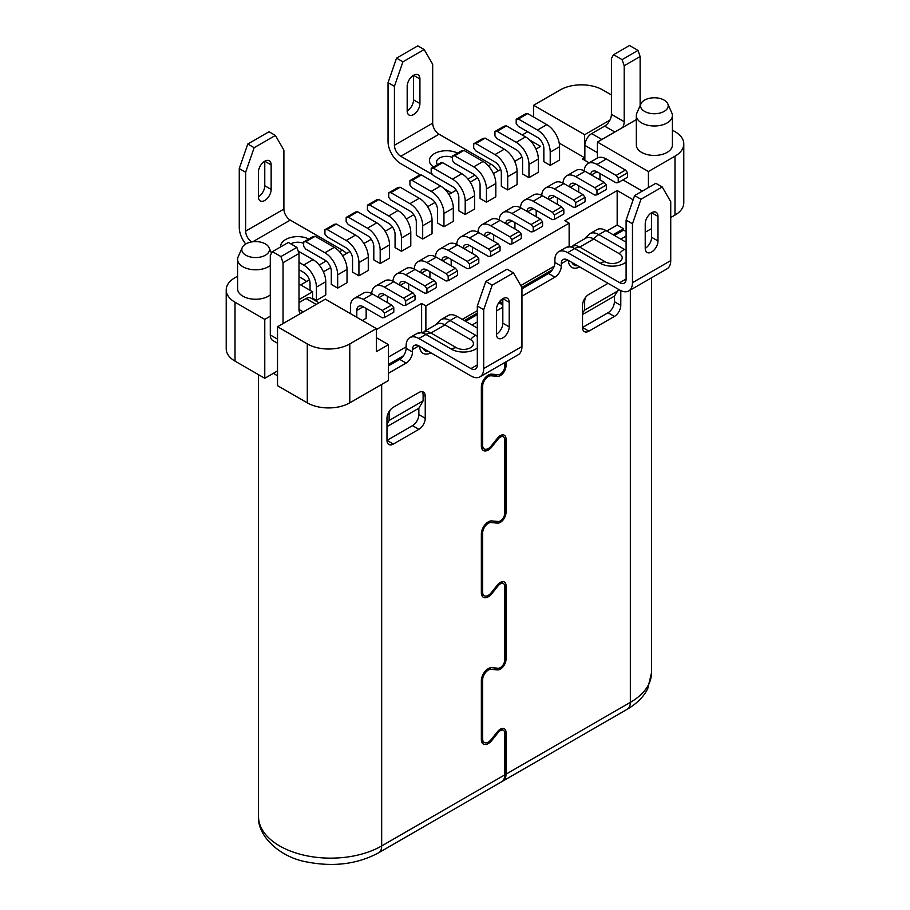 <?xml version="1.0" encoding="UTF-8"?>
<svg xmlns="http://www.w3.org/2000/svg" width="910" height="910" viewBox="0 0 910 910"><rect width="100%" height="100%" fill="white"/><g stroke="black" fill="none" stroke-linecap="round" stroke-linejoin="round"><path stroke-width="1.36" d="M298.992 253.503L298.992 309.457A9.623 5.551 120 0 0 300.482 313.506L283.044 323.573L283.044 262.706L298.992 253.503L296.865 247.361L288.368 242.458L272.42 251.661L280.928 256.563L283.044 262.706M597.404 158.067L597.404 142.074L636.329 119.597M622.69 127.48A9.623 5.551 120 0 0 624.192 121.701L624.192 65.747L640.128 56.545L638.001 50.414L629.504 45.5L613.556 54.702L622.065 59.616L638.001 50.414M640.128 105.685L640.128 56.545M613.556 54.702L611.429 58.388L611.429 114.341A9.623 5.551 -60 0 1 609.939 120.109L584.652 134.714L533.647 105.264L560.207 89.919A30.064 17.358 180 0 1 602.716 89.919L611.429 94.959M272.42 251.661L270.293 255.335L270.293 334.971A12.023 6.939 120 0 0 272.784 340.499L277.527 343.229M277.527 370.939L264.776 378.298L264.776 319.399L235.019 302.211A30.064 17.358 180 0 1 226.215 289.949A30.064 17.358 180 0 1 235.019 277.675L237.601 276.185M270.293 316.202L264.776 319.399M312.596 299.083L312.596 291.78L298.992 299.64M319.023 302.802L310.81 298.059A9.623 5.551 120 0 0 306.01 298.537L298.992 302.586M584.868 160.365L584.868 145.384A9.623 5.551 120 0 1 591.671 133.611L601.874 139.503M589.145 162.833L582.525 159.011L584.652 157.783L584.652 134.714M614.83 132.018L604.638 126.126A9.623 5.551 120 0 0 609.939 120.109M604.638 126.126L591.671 133.611M280.928 256.563L296.865 247.361M406.11 346.869L388.468 357.05M554.156 266.3L520.782 285.569M477.318 310.674L462.223 319.387M613.135 234.712L623.555 228.694L617.173 225.02L606.754 231.026M632.473 223.792L640.981 199.244L634.6 195.559L655.86 183.297L662.23 186.971L670.738 201.701L670.738 260.601A18.041 10.408 -120 0 1 666.996 268.86L628.742 290.95A18.041 10.408 60 0 0 632.473 282.692L632.473 223.792L626.103 220.106L626.103 279.006A9.02 5.21 -120 0 1 624.237 283.135A9.02 5.21 -120 0 1 619.721 282.692L567.647 252.627A18.041 10.408 60 0 0 558.638 251.729A18.041 10.408 60 0 0 554.895 259.987L554.895 262.444A9.02 5.21 -60 0 1 552.347 269.804L521.851 287.412M477.318 313.12L464.35 320.604M470.936 368.584L477.318 364.91A9.02 5.21 -120 0 1 475.452 369.039A9.02 5.21 -120 0 1 470.936 368.584L418.862 338.52A18.041 10.408 60 0 0 409.853 337.633A18.041 10.408 60 0 0 406.11 345.891L406.11 348.337A9.02 5.21 -60 0 1 403.562 355.708L388.468 364.421M521.532 157.419L521.532 156.042M529.552 139.958L540.654 146.374L535.945 149.092M388.468 365.888L399.74 359.382A9.02 5.21 -60 0 0 403.562 355.708M406.11 348.337L412.492 352.022A9.02 5.21 120 0 1 406.11 363.067L388.468 373.248M277.527 375.898A72.14 41.655 180 0 1 273.591 373.202M300.482 313.506L325.348 299.151L376.353 328.601L376.353 351.67L388.468 344.674L388.468 380.505L349.793 402.846A30.064 17.358 0 0 1 307.284 402.846L277.527 385.658L277.527 326.758L283.044 323.573M376.353 328.601L349.793 343.935A30.064 17.358 180 0 1 307.284 343.935L277.527 326.758M344.31 258.804L344.651 259.532M330.671 267.608L323.403 271.806M309.411 279.882L300.687 284.91M477.534 177.905L470.163 182.159M456.274 190.179L448.903 194.433M435.025 202.452L427.654 206.706M413.766 214.726L406.395 218.98M392.506 226.988L385.135 231.254M371.257 239.262L363.886 243.516M349.997 251.535L342.626 255.79M521.953 157.168L514.696 161.366M500.705 169.442L493.436 173.628M527.686 131.768L522.169 134.953M584.652 157.783L559.218 143.097M642.346 191.089L622.906 179.873M633.144 199.768L617.173 190.543L617.173 225.02M425.88 330.455L425.88 305.897L569.137 223.189L564.883 220.732L617.173 190.543M425.88 305.897L421.626 303.439L421.626 331.752M376.353 329.579L421.626 303.439M388.468 344.674L376.353 337.678M362.328 320.502L366.15 318.295L366.15 308.479M331.297 284.421L337.678 288.106L337.678 274.854A18.041 10.408 -120 0 0 324.927 252.764L305.794 241.719L303.667 241.969L303.667 246.382L305.794 249.078L324.927 260.123A9.02 5.21 60 0 1 331.297 271.169L331.297 284.421M303.667 241.969L313.017 236.566L315.144 236.316L334.277 247.361A18.041 10.408 60 0 1 347.028 269.451L347.028 282.703L337.678 288.106M516.209 119.255L516.209 123.669L518.336 126.365L537.469 137.41A9.02 5.21 60 0 1 543.85 148.455L543.85 161.707L550.22 165.393L550.22 152.141A18.041 10.408 -120 0 0 537.469 130.05L518.336 119.005L516.209 119.255L525.571 113.852L527.686 113.602L518.336 119.005M527.686 113.602L546.819 124.647A18.041 10.408 60 0 1 559.57 146.737L559.57 159.989L550.22 165.393M494.96 131.518L494.96 135.943L497.087 138.638L516.209 149.684A9.02 5.21 60 0 1 522.59 160.729L522.59 173.981L528.972 177.666L528.972 164.414A18.041 10.408 -120 0 0 516.209 142.324L497.087 131.279L494.96 131.518L504.311 126.126L506.438 125.876L497.087 131.279M506.438 125.876L525.571 136.921A18.041 10.408 60 0 1 538.322 159.011L538.322 172.263L528.972 177.666M473.7 143.791L473.7 148.216L475.828 150.912L494.96 161.957A9.02 5.21 60 0 1 501.33 173.002L501.33 186.254L507.712 189.94L507.712 176.676A18.041 10.408 -120 0 0 494.96 154.598L475.828 143.553L473.7 143.791L483.051 138.4L485.178 138.149L475.828 143.553M485.178 138.149L504.311 149.194A18.041 10.408 60 0 1 517.062 171.285L517.062 184.537L507.712 189.94M452.452 156.065L452.452 160.478L454.579 163.186L473.7 174.231A9.02 5.21 60 0 1 480.082 185.276L480.082 198.528L486.452 202.202L486.452 188.95A18.041 10.408 -120 0 0 473.7 166.86L454.579 155.815L452.452 156.065L461.802 150.662L463.929 150.423L454.579 155.815M463.929 150.423L483.051 161.468A18.041 10.408 60 0 1 495.813 183.558L495.813 196.81L486.452 202.202M431.192 168.339L431.192 172.752L433.319 175.459L452.452 186.493A9.02 5.21 60 0 1 458.822 197.538L458.822 210.79L465.203 214.476L465.203 201.224A18.041 10.408 -120 0 0 452.452 179.133L433.319 168.088L431.192 168.339L440.542 162.935L442.67 162.697L433.319 168.088M442.67 162.697L461.802 173.73A18.041 10.408 60 0 1 474.554 195.821L474.554 209.072L465.203 214.476M409.944 180.612L409.944 185.026L412.071 187.722L431.192 198.767A9.02 5.21 60 0 1 437.573 209.812L437.573 223.064L443.943 226.749L443.943 213.497A18.041 10.408 -120 0 0 431.192 191.407L412.071 180.362L409.944 180.612L419.294 175.209L421.421 174.959L412.071 180.362M421.421 174.959L440.542 186.004A18.041 10.408 60 0 1 453.305 208.094L453.305 221.346L443.943 226.749M388.684 192.874L388.684 197.299L390.811 199.995L409.944 211.04A9.02 5.21 60 0 1 416.314 222.085L416.314 235.337L422.695 239.023L422.695 225.771A18.041 10.408 -120 0 0 409.944 203.681L390.811 192.636L388.684 192.874L398.034 187.483L400.161 187.232L390.811 192.636M400.161 187.232L419.294 198.278A18.041 10.408 60 0 1 432.045 220.368L432.045 233.62L422.695 239.023M367.435 205.148L367.435 209.573L369.551 212.269L388.684 223.314A9.02 5.21 60 0 1 395.065 234.359L395.065 247.611L401.435 251.285L401.435 238.033A18.041 10.408 -120 0 0 388.684 215.954L369.551 204.909L367.435 205.148L376.786 199.756L378.913 199.506L369.551 204.909M378.913 199.506L398.034 210.551A18.041 10.408 60 0 1 410.785 232.642L410.785 245.893L401.435 251.285M346.175 217.422L346.175 221.835L348.302 224.542L367.435 235.588A9.02 5.21 60 0 1 373.805 246.633L373.805 259.885L380.187 263.559L380.187 250.307A18.041 10.408 -120 0 0 367.435 228.217L348.302 217.171L346.175 217.422L355.526 212.019L357.653 211.78L348.302 217.171M357.653 211.78L376.786 222.825A18.041 10.408 60 0 1 389.537 244.904L389.537 258.167L380.187 263.559M324.927 229.695L324.927 234.109L327.043 236.805L346.175 247.85A9.02 5.21 60 0 1 352.557 258.895L352.557 272.147L358.927 275.832L358.927 262.58A18.041 10.408 -120 0 0 346.175 240.49L327.043 229.445L324.927 229.695L334.277 224.292L336.404 224.053L327.043 229.445M336.404 224.053L355.526 235.087A18.041 10.408 60 0 1 368.277 257.177L368.277 270.429L358.927 275.832M312.596 298.161L316.418 300.38L325.769 294.976L325.769 281.725A18.041 10.408 60 0 0 313.017 259.634L298.139 251.046M298.992 283.931L312.596 291.78M242.231 247.6A13.832 7.985 0 0 0 245.859 255.221A13.832 7.985 0 0 0 262.478 256.506A13.832 7.985 0 0 0 269.03 247.6A13.832 7.985 0 0 0 265.413 243.925A13.832 7.985 0 0 0 251.979 241.878A13.832 7.985 0 0 0 242.231 247.6L238.158 256.813A18.041 10.408 0 0 0 237.601 259.384L237.601 288.845A18.041 10.408 0 0 0 242.879 296.205A18.041 10.408 0 0 0 270.293 294.897M237.601 259.384A18.041 10.408 0 0 0 242.879 266.755A18.041 10.408 0 0 0 270.293 265.447M264.776 378.298L235.019 361.122A30.064 17.358 0 0 1 226.215 348.849L226.215 289.949M533.647 117.037L533.647 105.264M620.791 239.125L626.103 236.065M623.646 230.116L614.409 235.451M498.236 170.864A18.041 10.408 -120 0 0 491.138 164.278L439.064 134.214A9.02 5.21 60 0 1 432.682 123.168L432.682 64.257L424.185 49.538L417.804 45.853L396.555 58.126L388.047 82.662L388.047 141.573A18.041 10.408 60 0 0 400.798 163.663L420.557 175.061M419.931 78.988L413.549 75.302L413.549 99.85A9.02 5.21 -60 0 1 407.179 110.895L407.179 86.348A9.02 5.21 120 0 1 411.115 77.27A9.02 5.21 120 0 1 418.065 74.859A9.02 5.21 120 0 1 419.931 78.988L419.931 103.524A9.02 5.21 120 0 1 415.995 112.601A9.02 5.21 120 0 1 409.045 115.024A9.02 5.21 120 0 1 407.179 110.895M388.047 82.662L394.428 86.348L402.925 61.812L396.555 58.126M402.925 61.812L424.185 49.538M394.428 86.348L394.428 145.247A9.02 5.21 -120 0 0 400.798 156.292L432.773 174.754M451.508 192.931L444.148 188.688M437.619 164.63A9.93 5.733 180 0 1 440.133 157.669A9.93 5.733 180 0 1 452.452 157.475M346.619 253.492A18.041 10.408 -120 0 0 342.353 250.17L290.279 220.106A9.02 5.21 60 0 1 283.897 209.061L283.897 150.161L275.4 135.431L269.019 131.757L247.77 144.019L239.262 168.566L239.262 227.466A18.041 10.408 60 0 0 245.723 244.005M271.146 164.881L264.776 161.207L264.776 185.742A9.02 5.21 -60 0 1 258.394 196.787L258.394 172.252A9.02 5.21 120 0 1 262.33 163.174A9.02 5.21 120 0 1 269.28 160.763A9.02 5.21 120 0 1 271.146 164.881L271.146 189.428A9.02 5.21 120 0 1 267.21 198.505A9.02 5.21 120 0 1 260.26 200.917A9.02 5.21 120 0 1 258.394 196.787M251.592 241.935A9.02 5.21 -120 0 1 245.643 231.151L245.643 172.252L254.14 147.704L247.77 144.019M245.643 172.252L239.262 168.566M254.14 147.704L275.4 135.431M306.499 281.554A9.02 5.21 -120 0 0 304.088 279.62L298.992 276.674M290.79 243.857A9.93 5.733 180 0 1 303.542 243.323A9.93 5.733 180 0 1 303.667 243.368M472.006 325.029L477.318 321.958M496.45 310.913L502.82 307.239M504.732 362.544L504.732 366.502A6.222 3.595 -60 0 1 498.134 374.715L491.787 374.147A9.828 5.676 120 0 0 481.356 387.114L481.356 446.025A9.828 5.676 120 0 0 483.392 450.518A9.828 5.676 120 0 0 491.787 446.958L498.134 439.052A6.222 3.595 -60 0 1 503.446 436.789A6.222 3.595 -60 0 1 504.732 439.644L504.732 513.274A6.222 3.595 -60 0 1 498.134 521.487L491.787 520.918A9.828 5.676 120 0 0 481.356 533.886L481.356 592.785A9.828 5.676 120 0 0 483.392 597.29A9.828 5.676 120 0 0 491.787 593.718L498.134 585.824A6.222 3.595 -60 0 1 503.446 583.56A6.222 3.595 -60 0 1 504.732 586.404L504.732 660.034A6.222 3.595 -60 0 1 498.134 668.247L491.787 667.678A9.828 5.676 120 0 0 481.356 680.657L481.356 739.557A9.828 5.676 120 0 0 483.392 744.062A9.828 5.676 120 0 0 491.787 740.49L498.134 732.584A6.222 3.595 -60 0 1 503.446 730.32A6.222 3.595 -60 0 1 504.732 733.176L504.732 774.899A15.026 8.679 -120 0 1 501.626 781.781L378.56 852.829C357.653 864.045 333.97 867.128 307.5 862.077C280.576 857.72 257.302 836.427 258.52 816.497A72.14 41.655 0 0 0 279.654 845.947A72.14 41.655 0 0 0 381.677 845.947L504.732 774.899M412.492 352.022L412.492 349.565A9.02 5.21 -120 0 1 414.357 345.436A9.02 5.21 -120 0 1 418.862 345.891L412.492 349.565M425.243 418.293L425.243 396.203A9.02 5.21 120 0 0 423.377 392.073A9.02 5.21 120 0 0 418.862 392.517L393.359 407.248A9.02 5.21 120 0 0 386.989 418.293L386.989 440.383A9.02 5.21 120 0 0 388.854 444.501A9.02 5.21 120 0 0 393.359 444.057L418.862 429.338A9.02 5.21 120 0 0 425.243 418.293L418.862 414.607L418.862 408.226L386.989 426.631M465.624 321.344L477.318 314.598M502.82 305.021L498.76 302.677M552.347 269.804A9.02 5.21 -60 0 1 548.525 273.489L521.953 288.823M499.635 303.189L499.635 301.711L502.82 299.868M418.862 414.607A9.02 5.21 -60 0 1 412.492 425.652L386.989 440.383L393.359 444.057M582.525 314.553L614.409 296.148L614.409 301.711A9.02 5.21 -60 0 1 608.039 312.756L582.525 327.486A9.02 5.21 120 0 0 584.391 331.615A9.02 5.21 120 0 0 588.907 331.16L614.409 316.441A9.02 5.21 120 0 0 620.791 305.396L620.791 290.62M623.555 228.694L623.555 230.059L626.103 231.538M481.458 740.854L484.291 742.492A8.031 4.63 -60 0 0 491.15 739.58L497.497 731.674A8.031 4.63 120 0 1 504.345 728.762A8.031 4.63 120 0 1 506.017 732.436L506.017 774.16A15.026 8.679 60 0 1 502.9 781.042A15.026 8.679 60 0 1 502.229 781.36M484.291 742.492A8.031 4.63 -60 0 1 482.63 738.818L482.63 679.918A8.031 4.63 -60 0 1 491.15 669.328L497.497 669.896A8.031 4.63 120 0 0 506.017 659.306L506.017 585.676A8.031 4.63 120 0 0 504.345 582.002A8.031 4.63 120 0 0 497.497 584.914L491.15 592.808A8.031 4.63 -60 0 1 484.291 595.731A8.031 4.63 -60 0 1 482.63 592.057L482.63 533.146A8.031 4.63 -60 0 1 491.15 522.556L497.497 523.125A8.031 4.63 120 0 0 506.017 512.535L506.017 438.904A8.031 4.63 120 0 0 504.345 435.23A8.031 4.63 120 0 0 497.497 438.142L491.15 446.048A8.031 4.63 -60 0 1 484.291 448.96A8.031 4.63 -60 0 1 482.63 445.286L482.63 386.386A8.031 4.63 -60 0 1 491.15 375.796L497.497 376.353A8.031 4.63 120 0 0 506.017 365.763L506.017 361.805M502.82 303.553L499.635 301.711M554.895 262.444L561.277 266.13A9.02 5.21 120 0 1 554.895 277.163L521.953 296.194M561.277 266.13L561.277 263.673A9.02 5.21 -120 0 1 563.142 259.543A9.02 5.21 -120 0 1 567.647 259.987L561.277 263.673M608.039 283.306L588.907 294.351A9.02 5.21 120 0 0 582.525 305.396L582.525 327.486L588.907 331.16M628.742 290.95A18.041 10.408 60 0 1 619.721 290.051L567.647 259.987M634.6 195.559L626.103 220.106M662.23 186.971L640.981 199.244M645.224 248.328L645.224 223.792A9.02 5.21 120 0 1 649.16 214.714A9.02 5.21 120 0 1 656.11 212.292A9.02 5.21 120 0 1 657.987 216.421L657.987 240.968A9.02 5.21 120 0 1 654.051 250.045A9.02 5.21 120 0 1 647.101 252.457A9.02 5.21 120 0 1 645.224 248.328A9.02 5.21 -60 0 0 651.606 237.282L657.987 240.968M657.987 216.421L651.606 212.747L651.606 237.282M626.103 242.196L605.912 230.537A18.041 10.408 -120 0 0 596.892 229.65L589.828 233.722A18.041 10.408 60 0 1 598.848 234.609A15.026 8.679 120 0 0 593.798 239A16.232 9.373 -120 0 0 585.687 238.192L573.004 245.518M626.103 262.091A17.074 9.851 0 0 1 602.261 264.287A17.074 9.851 0 0 1 600.213 263.274L574.711 248.555A18.041 10.408 -120 0 0 565.69 247.656L575.347 245.575A16.232 9.373 60 0 1 579.761 247.111A15.026 8.679 120 0 0 574.711 248.555L567.647 252.627M619.312 253.731L593.798 239L579.761 247.111L605.264 261.83A9.93 5.733 180 0 0 606.458 262.421A9.93 5.733 180 0 0 619.835 261.5A9.93 5.733 180 0 0 619.312 253.731A15.026 8.679 -60 0 1 624.351 249.34L598.848 234.609L605.912 230.537M618.663 289.437L614.409 296.148M618.663 290.426L584.652 310.06L582.525 312.915M584.652 310.06L584.652 301.711A7.815 4.516 -60 0 1 585.904 296.944M477.318 328.089L457.127 316.441A18.041 10.408 -120 0 0 448.107 315.542L441.054 319.615A18.041 10.408 60 0 1 450.063 320.513A15.026 8.679 120 0 0 445.024 324.904A16.232 9.373 -120 0 0 436.902 324.096L424.219 331.422M492.196 285.149L483.699 309.684L483.699 368.584A18.041 10.408 60 0 1 479.957 376.842L518.222 354.752A18.041 10.408 -120 0 0 521.953 346.505L521.953 287.594L513.445 272.875L492.196 285.149L485.815 281.463L477.318 306.01L477.318 364.91M485.815 281.463L507.075 269.189L513.445 272.875M509.202 302.325L502.82 298.639L502.82 323.186A9.02 5.21 -60 0 1 496.45 334.232L496.45 309.684A9.02 5.21 120 0 1 500.386 300.607A9.02 5.21 120 0 1 507.336 298.196A9.02 5.21 120 0 1 509.202 302.325L509.202 326.872A9.02 5.21 120 0 1 505.266 335.938A9.02 5.21 120 0 1 498.316 338.361A9.02 5.21 120 0 1 496.45 334.232M483.699 309.684L477.318 306.01M479.957 376.842A18.041 10.408 60 0 1 470.936 375.955L418.862 345.891M477.318 347.995A17.074 9.851 0 0 1 452.839 349.906A17.074 9.851 0 0 1 451.428 349.178L425.925 334.448A18.041 10.408 -120 0 0 416.905 333.56L426.574 331.479A16.232 9.373 60 0 1 430.976 333.003A15.026 8.679 120 0 0 425.925 334.448L418.862 338.52M456.479 347.734L430.976 333.003L445.024 324.904L470.527 339.623A9.93 5.733 180 0 1 470.902 347.506A9.93 5.733 180 0 1 457.298 348.155A9.93 5.733 180 0 1 456.479 347.734A15.026 8.679 -60 0 0 451.428 349.178M421.865 391.653A7.815 4.516 -60 0 1 423.116 394.974L423.116 400.866L389.116 420.5L386.989 424.174M423.116 400.866L418.862 408.226M389.116 420.5L389.116 414.607A7.815 4.516 -60 0 1 390.356 409.841M569.137 246.178L569.137 223.189M648.42 187.585L648.42 171.524L597.404 142.074M672.399 130.153L674.981 131.643A30.064 17.358 180 0 1 683.785 143.916A30.064 17.358 180 0 1 674.981 156.19L648.42 171.524M683.785 143.916L683.785 202.816A30.064 17.358 0 0 1 674.981 215.09L670.738 217.547M651.606 228.592L645.224 232.266M640.97 103.774L636.898 112.988A18.041 10.408 0 0 0 636.329 115.57L636.329 145.02A18.041 10.408 0 0 0 641.618 152.38A18.041 10.408 0 0 0 661.274 154.643A18.041 10.408 0 0 0 672.399 145.02L672.399 115.57A18.041 10.408 0 0 0 671.842 112.988L667.769 103.774A13.832 7.985 0 0 0 664.141 100.111A13.832 7.985 0 0 0 650.707 98.052A13.832 7.985 0 0 0 640.97 103.774A13.832 7.985 0 0 0 644.587 111.395A13.832 7.985 0 0 0 661.217 112.692A13.832 7.985 0 0 0 667.769 103.774M636.329 115.57A18.041 10.408 0 0 0 641.618 122.93A18.041 10.408 0 0 0 661.274 125.193A18.041 10.408 0 0 0 672.399 115.57M578.703 185.765L578.703 192.146M604.206 182.33L594.856 187.722L596.983 190.429L596.983 194.842L606.333 189.439L606.333 185.026L604.206 182.33L585.073 171.285A18.041 10.408 60 0 0 576.064 170.386L566.714 175.789A18.041 10.408 -120 0 0 563.006 183.103M356.8 317.306L356.8 310.435A9.02 5.21 60 0 1 358.676 306.306A9.02 5.21 60 0 1 363.181 306.761L382.314 317.806L384.429 317.556L393.791 312.153L393.791 307.739L391.664 305.043L372.531 293.998A18.041 10.408 60 0 0 363.511 293.1L354.161 298.503A18.041 10.408 -120 0 0 350.43 306.761L350.43 313.632M384.429 317.556L384.429 313.142L382.314 310.435L363.181 299.39A18.041 10.408 -120 0 0 354.161 298.503M382.314 310.435L391.664 305.043M596.983 190.429L606.333 185.026M384.429 313.142L393.791 307.739M403.562 298.161L405.689 300.869L415.04 295.466L412.912 292.77L403.562 298.161L384.429 287.128A18.041 10.408 -120 0 0 375.421 286.229A18.041 10.408 -120 0 0 371.712 293.555M424.822 285.899L426.949 288.595L436.299 283.192L434.172 280.496L424.822 285.899L405.689 274.854A18.041 10.408 -120 0 0 396.669 273.955A18.041 10.408 -120 0 0 392.961 281.281M446.071 273.626L448.198 276.321L457.548 270.93L455.421 268.223L446.071 273.626L426.949 262.58A18.041 10.408 -120 0 0 417.929 261.682A18.041 10.408 -120 0 0 414.221 269.007M467.33 261.352L469.458 264.048L478.808 258.656L476.681 255.949L467.33 261.352L448.198 250.307A18.041 10.408 -120 0 0 439.177 249.42A18.041 10.408 -120 0 0 435.469 256.734M488.579 249.078L490.706 251.786L500.056 246.382L497.929 243.687L488.579 249.078L469.458 238.033A18.041 10.408 -120 0 0 460.437 237.146A18.041 10.408 -120 0 0 456.729 244.46M509.839 236.805L511.966 239.512L521.316 234.109L519.189 231.413L509.839 236.805L490.706 225.771A18.041 10.408 -120 0 0 481.686 224.872A18.041 10.408 -120 0 0 477.977 232.198M531.087 224.542L533.214 227.238L542.565 221.835L540.449 219.139L531.087 224.542L511.966 213.497A18.041 10.408 -120 0 0 502.946 212.599A18.041 10.408 -120 0 0 499.237 219.924M552.347 212.269L554.474 214.965L563.825 209.573L561.697 206.866L552.347 212.269L533.214 201.224A18.041 10.408 -120 0 0 524.194 200.325A18.041 10.408 -120 0 0 520.486 207.651M573.596 199.995L575.723 202.691L585.073 197.299L582.957 194.592L573.596 199.995L554.474 188.95A18.041 10.408 -120 0 0 545.454 188.063A18.041 10.408 -120 0 0 541.746 195.377M596.983 164.414L616.115 175.448L618.231 178.155L627.593 172.752L625.466 170.056L606.333 159.011L596.983 164.414A18.041 10.408 -120 0 0 587.962 163.516A18.041 10.408 -120 0 0 584.254 170.841M616.115 175.448L625.466 170.056M405.689 300.869L405.689 305.282L415.04 299.879L415.04 295.466M426.949 288.595L426.949 293.009L436.299 287.617L436.299 283.192M448.198 276.321L448.198 280.746L457.548 275.343L457.548 270.93M469.458 264.048L469.458 268.473L478.808 263.07L478.808 258.656M490.706 251.786L490.706 256.199L500.056 250.796L500.056 246.382M511.966 239.512L511.966 243.925L521.316 238.522L521.316 234.109M533.214 227.238L533.214 231.652L542.565 226.26L542.565 221.835M554.474 214.965L554.474 219.39L563.825 213.987L563.825 209.573M575.723 202.691L575.723 207.116L585.073 201.713L585.073 197.299M618.231 178.155L618.231 182.569L627.593 177.177L627.593 172.752M596.983 194.842L594.856 195.093L575.723 184.048L570.206 187.232M405.689 305.282L403.562 305.533L384.429 294.487L378.913 297.672M426.949 293.009L424.822 293.259L405.689 282.214L400.161 285.399M448.198 280.746L446.071 280.985L426.949 269.94L421.421 273.137M469.458 268.473L467.33 268.712L448.198 257.666L442.67 260.863M490.706 256.199L488.579 256.449L469.458 245.404L463.929 248.589M511.966 243.925L509.839 244.176L490.706 233.131L485.178 236.316M533.214 231.652L531.087 231.902L511.966 220.857L506.438 224.053M554.474 219.39L552.347 219.629L533.214 208.583L527.686 211.78M575.723 207.116L573.596 207.355L554.474 196.31L548.946 199.506M618.231 182.569L616.115 182.819L596.983 171.774A9.02 5.21 60 0 0 592.467 171.33A9.02 5.21 60 0 0 590.658 174.504M569.41 186.777A9.02 5.21 60 0 1 571.218 183.593A9.02 5.21 60 0 1 575.723 184.048M594.856 187.722L575.723 176.676A18.041 10.408 -120 0 0 566.714 175.789M378.116 297.217A9.02 5.21 60 0 1 379.925 294.044A9.02 5.21 60 0 1 384.429 294.487M387.41 296.205L387.41 302.586M375.421 286.229L384.771 280.826A18.041 10.408 60 0 1 393.791 281.725L412.912 292.77M399.365 284.944A9.02 5.21 60 0 1 401.185 281.77A9.02 5.21 60 0 1 405.689 282.214M408.67 283.931L408.67 290.313M396.669 273.955L406.019 268.564A18.041 10.408 60 0 1 415.04 269.451L434.172 280.496M420.625 272.67A9.02 5.21 60 0 1 422.433 269.496A9.02 5.21 60 0 1 426.949 269.94M429.918 271.658L429.918 278.039M417.929 261.682L427.279 256.29A18.041 10.408 60 0 1 436.299 257.177L455.421 268.223M441.885 260.408A9.02 5.21 60 0 1 443.693 257.223A9.02 5.21 60 0 1 448.198 257.666M451.178 259.384L451.178 265.765M439.177 249.42L448.528 244.017A18.041 10.408 60 0 1 457.548 244.904L476.681 255.949M463.133 248.134A9.02 5.21 60 0 1 464.942 244.949A9.02 5.21 60 0 1 469.458 245.404M472.426 247.122L472.426 253.503M460.437 237.146L469.787 231.743A18.041 10.408 60 0 1 478.808 232.642L497.929 243.687M484.393 235.861A9.02 5.21 60 0 1 486.202 232.687A9.02 5.21 60 0 1 490.706 233.131M493.686 234.848L493.686 241.23M481.686 224.872L491.047 219.469A18.041 10.408 60 0 1 500.056 220.368L519.189 231.413M505.641 223.587A9.02 5.21 60 0 1 507.45 220.413A9.02 5.21 60 0 1 511.966 220.857M514.935 222.575L514.935 228.956M502.946 212.599L512.296 207.207A18.041 10.408 60 0 1 521.316 208.094L540.449 219.139M526.901 211.313A9.02 5.21 60 0 1 528.71 208.14A9.02 5.21 60 0 1 533.214 208.583M536.195 210.301L536.195 216.682M524.194 200.325L533.556 194.933A18.041 10.408 60 0 1 542.565 195.821L561.697 206.866M548.15 199.051A9.02 5.21 60 0 1 549.958 195.866A9.02 5.21 60 0 1 554.474 196.31M557.443 198.027L557.443 204.409M545.454 188.063L554.804 182.66A18.041 10.408 60 0 1 563.825 183.547L582.957 194.592M599.952 173.492L599.952 179.873M587.962 163.516L597.313 158.112A18.041 10.408 60 0 1 606.333 159.011M315.144 236.316L305.794 241.719M298.992 262.33L303.667 265.037A18.041 10.408 -120 0 1 316.418 287.128L316.418 300.38M298.992 269.701L303.667 272.397A9.02 5.21 60 0 1 310.048 283.442L310.048 290.313M622.065 59.616L624.192 65.747M270.293 334.971L277.527 339.146M298.992 309.457L303.246 311.914M316.202 304.429L306.01 298.537M406.11 363.067L399.74 359.382M235.019 302.211L235.019 361.122M394.428 145.247L432.682 123.168M439.064 134.214L400.798 156.292M488.363 165.87L491.138 164.278M457.582 153.096A17.074 9.851 0 0 0 457.161 152.891A17.074 9.851 0 0 0 434.229 153.733A17.074 9.851 0 0 0 433.524 166.996M467.956 179.122L474.952 175.084M245.643 231.151L283.897 209.061M290.279 220.106L252.764 241.764M339.589 251.763L342.353 250.17M308.808 239A17.074 9.851 0 0 0 307.739 238.511A17.074 9.851 0 0 0 289.642 237.806A17.074 9.851 0 0 0 280.655 246.906M319.183 265.026L326.167 260.988M264.776 185.742L271.146 189.428M381.677 384.429L381.677 845.947A15.026 8.679 60 0 1 378.56 852.829M419.567 346.289A17.074 9.851 120 0 0 430.919 352.841M506.017 732.436L504.447 731.538M481.356 738.078L482.63 738.818M482.63 679.918L481.458 679.235M489.159 668.179L491.15 669.328M497.497 669.896L494.016 667.883M504.732 658.567L506.017 659.306M506.017 585.676L504.447 584.766M481.356 591.318L482.63 592.057M482.63 533.146L481.458 532.475M489.159 521.419L491.15 522.556M497.497 523.125L494.016 521.111M504.732 511.795L506.017 512.535M506.017 438.904L504.447 438.006M481.356 444.546L482.63 445.286M482.63 386.386L481.458 385.703M489.159 374.647L491.15 375.796M497.497 376.353L494.016 374.351M504.732 365.035L506.017 365.763M554.895 277.163L548.525 273.489M568.352 260.397A17.074 9.851 120 0 0 579.704 266.949M506.017 774.16L630.346 702.372L630.346 290.017M632.473 282.692L670.738 260.601M619.721 282.692L626.103 279.006M626.103 250.523A17.074 9.851 0 0 0 624.351 249.34M577.429 265.64A13.9 8.031 -60 0 1 571.889 262.444M600.213 263.274A15.026 8.679 -60 0 1 605.264 261.83M630.346 702.372A72.14 41.655 0 0 0 651.48 672.922L647.761 688.574C643.836 696.605 637 703.498 627.24 709.254A15.026 8.679 -120 0 0 630.346 702.372M614.409 301.711L620.791 305.396M584.652 301.711L583.458 301.028M614.409 316.441L608.039 312.756M498.134 732.584L497.201 732.049M490.843 739.944L491.787 740.49M498.134 585.824L497.201 585.278M490.843 593.172L491.787 593.718M498.134 439.052L497.201 438.518M490.843 446.412L491.787 446.958M483.699 368.584L521.953 346.505M428.655 351.533A13.9 8.031 -60 0 1 423.116 348.337M457.127 316.441L450.063 320.513L475.577 335.233A17.074 9.851 0 0 1 477.318 336.416M470.527 339.623A15.026 8.679 -60 0 1 475.577 335.233M502.82 323.186L509.202 326.872M389.116 414.607L387.922 413.913M425.243 396.203L423.116 394.974M418.862 429.338L412.492 425.652M307.284 402.846L307.284 343.935M349.793 343.935L349.793 402.846M674.981 215.09L674.981 156.19M413.549 99.85L419.931 103.524M363.181 306.761L356.8 310.435M363.181 299.39L372.531 293.998M575.723 176.676L585.073 171.285M384.429 287.128L393.791 281.725M405.689 274.854L415.04 269.451M426.949 262.58L436.299 257.177M448.198 250.307L457.548 244.904M469.458 238.033L478.808 232.642M490.706 225.771L500.056 220.368M511.966 213.497L521.316 208.094M533.214 201.224L542.565 195.821M554.474 188.95L563.825 183.547M591.455 174.959L596.983 171.774M347.028 269.451L337.678 274.854M334.277 247.361L324.927 252.764M559.57 146.737L550.22 152.141M546.819 124.647L537.469 130.05M538.322 159.011L528.972 164.414M525.571 136.921L516.209 142.324M517.062 171.285L507.712 176.676M504.311 149.194L494.96 154.598M495.813 183.558L486.452 188.95M483.051 161.468L473.7 166.86M474.554 195.821L465.203 201.224M461.802 173.73L452.452 179.133M453.305 208.094L443.943 213.497M440.542 186.004L431.192 191.407M432.045 220.368L422.695 225.771M419.294 198.278L409.944 203.681M410.785 232.642L401.435 238.033M398.034 210.551L388.684 215.954M389.537 244.904L380.187 250.307M376.786 222.825L367.435 228.217M368.277 257.177L358.927 262.58M355.526 235.087L346.175 240.49M316.418 287.128L325.769 281.725M303.667 265.037L313.017 259.634M611.429 114.341L624.192 121.701M597.404 152.63L584.868 145.384M269.03 247.6L271.521 253.219M258.52 374.692L258.52 816.497M481.458 594.093L484.291 595.731M481.458 447.322L484.291 448.96M558.638 251.729L565.69 247.656M584.322 238.977L589.828 233.722M651.48 228.66L651.48 238.807M651.48 277.823L651.48 672.922M627.24 709.254L502.9 781.042M500.909 728.864L503.446 730.32M500.909 582.093L503.446 583.56M500.909 435.333L503.446 436.789M409.853 337.633L416.905 333.56M441.054 319.615L435.549 324.881"/></g></svg>
